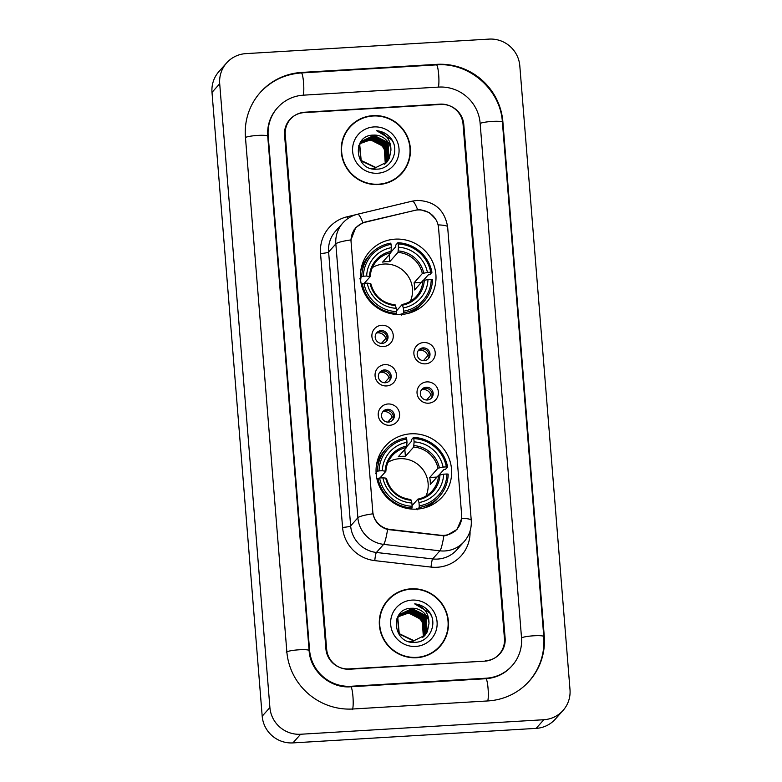 <?xml version="1.0" encoding="UTF-8"?>
<svg xmlns="http://www.w3.org/2000/svg" width="782" height="782" viewBox="0 0 782 782"><rect width="100%" height="100%" fill="white"/><g stroke="black" fill="none" stroke-linecap="round" stroke-linejoin="round"><path stroke-width="1.17" d="M410.824 433.815A38.152 37.38 41.7 0 0 385.36 446.092A38.152 37.38 41.7 0 0 380.081 487.753A38.152 37.38 41.7 0 0 416.884 509.121A38.152 37.38 41.7 0 0 442.338 496.844A38.152 37.38 41.7 0 0 447.617 455.192A38.152 37.38 41.7 0 0 410.824 433.815M379.28 458.164A38.152 37.38 41.7 0 0 378.009 458.731M395.154 239.145A38.152 37.38 41.7 0 0 369.7 251.423A38.152 37.38 41.7 0 0 364.422 293.084A38.152 37.38 41.7 0 0 401.215 314.462A38.152 37.38 41.7 0 0 426.679 302.184A38.152 37.38 41.7 0 0 431.957 260.523A38.152 37.38 41.7 0 0 395.154 239.145M363.61 263.495A38.152 37.38 41.7 0 0 362.34 264.072M383.434 346.573A10.801 10.577 -138.3 0 1 371.909 336.553A10.801 10.577 -138.3 0 1 381.724 325.263A10.801 10.577 -138.3 0 1 393.248 335.283A10.801 10.577 -138.3 0 1 383.434 346.573M381.098 330.6A6.481 6.344 41.7 0 0 375.878 339.759A6.481 6.344 41.7 0 0 386.455 341.304A6.481 6.344 41.7 0 0 381.098 330.6M386.601 385.937A10.801 10.577 -138.3 0 1 375.077 375.917A10.801 10.577 -138.3 0 1 384.891 364.617A10.801 10.577 -138.3 0 1 396.415 374.637A10.801 10.577 -138.3 0 1 386.601 385.937M384.265 369.964A6.481 6.344 41.7 0 0 379.045 379.123A6.481 6.344 41.7 0 0 389.622 380.668A6.481 6.344 41.7 0 0 384.265 369.964M389.768 425.291A10.801 10.577 -138.3 0 1 378.244 415.271A10.801 10.577 -138.3 0 1 388.058 403.981A10.801 10.577 -138.3 0 1 399.582 414.001A10.801 10.577 -138.3 0 1 389.768 425.291M387.432 409.318A6.481 6.344 41.7 0 0 382.212 418.478A6.481 6.344 41.7 0 0 392.789 420.022A6.481 6.344 41.7 0 0 387.432 409.318M425.408 363.845A10.801 10.577 -138.3 0 1 413.893 353.826A10.801 10.577 -138.3 0 1 423.697 342.526A10.801 10.577 -138.3 0 1 435.222 352.545A10.801 10.577 -138.3 0 1 425.408 363.845M423.082 347.873A6.481 6.344 41.7 0 0 417.862 357.032A6.481 6.344 41.7 0 0 428.428 358.576A6.481 6.344 41.7 0 0 423.082 347.873M428.575 403.199A10.801 10.577 -138.3 0 1 417.05 393.18A10.801 10.577 -138.3 0 1 426.864 381.89A10.801 10.577 -138.3 0 1 438.389 391.909A10.801 10.577 -138.3 0 1 428.575 403.199M426.249 387.227A6.481 6.344 41.7 0 0 421.029 396.386A6.481 6.344 41.7 0 0 431.596 397.93A6.481 6.344 41.7 0 0 426.249 387.227M376.328 333.259A6.481 6.344 -138.3 0 1 385.946 341.822M379.495 372.613A6.481 6.344 -138.3 0 1 389.113 381.176M382.662 411.977A6.481 6.344 -138.3 0 1 392.271 420.54M418.302 350.522A6.481 6.344 -138.3 0 1 427.92 359.085M421.469 389.886A6.481 6.344 -138.3 0 1 431.087 398.449M414.509 210.446A19.433 19.042 -138.3 0 1 438.565 227.992L461.654 515.015A19.433 19.042 -138.3 0 1 440.637 535.259L390.159 529.463A19.433 19.042 -138.3 0 1 372.77 511.516L351.089 242.029A19.433 19.042 -138.3 0 1 365.438 222.186L414.509 210.446M504.439 638.552L463.052 124.182A21.593 21.153 41.7 0 0 440.002 104.143L304.882 112.207A21.593 21.153 41.7 0 0 285.264 134.797L326.651 649.177A21.593 21.153 41.7 0 0 349.701 669.216L484.82 661.142A21.593 21.153 41.7 0 0 504.439 638.552M351.069 686.264L486.189 678.199A38.875 38.083 41.7 0 0 512.132 665.687A38.875 38.083 41.7 0 0 521.506 637.535L480.119 123.155A38.875 38.083 41.7 0 0 438.634 87.085L303.514 95.16A38.875 38.083 41.7 0 0 277.571 107.672A38.875 38.083 41.7 0 0 268.197 135.814L309.584 650.194A38.875 38.083 41.7 0 0 351.069 686.264L350.61 686.792M543.832 719.723A28.797 28.211 41.7 0 0 563.05 710.457A28.797 28.211 41.7 0 0 570 689.607L519.805 65.815A28.797 28.211 41.7 0 0 489.073 39.1L245.871 53.626A28.797 28.211 41.7 0 0 226.653 62.892A28.797 28.211 41.7 0 0 219.703 83.742L269.898 707.534A28.797 28.211 41.7 0 0 300.63 734.249L543.832 719.723L536.129 728.374A28.797 28.211 41.7 0 0 555.347 719.108L563.05 710.457M226.653 62.892L218.95 71.543A28.797 28.211 41.7 0 0 212 92.393L262.195 716.185A28.797 28.211 41.7 0 0 292.927 742.9L536.129 728.374M488.017 700.926A61.915 60.644 41.7 0 0 529.336 681.005A61.915 60.644 41.7 0 0 544.262 636.177L502.875 121.796A61.915 60.644 41.7 0 0 436.796 64.349L301.686 72.423A61.915 60.644 41.7 0 0 260.367 92.344A61.915 60.644 41.7 0 0 245.44 137.173L286.828 651.553A61.915 60.644 41.7 0 0 352.907 709L488.017 700.926M373.043 115.638A34.916 34.203 41.7 0 0 349.74 126.87A34.916 34.203 41.7 0 0 344.921 164.992A34.916 34.203 41.7 0 0 378.586 184.552A34.916 34.203 41.7 0 0 401.889 173.311A34.916 34.203 41.7 0 0 406.718 135.188A34.916 34.203 41.7 0 0 373.043 115.638M357.618 120.78A34.916 34.203 41.7 0 0 349.358 127.3M411.117 588.807A34.916 34.203 41.7 0 0 387.813 600.038A34.916 34.203 41.7 0 0 382.985 638.161A34.916 34.203 41.7 0 0 416.659 657.721A34.916 34.203 41.7 0 0 439.963 646.479A34.916 34.203 41.7 0 0 444.782 608.357A34.916 34.203 41.7 0 0 411.117 588.807M395.692 593.958A34.916 34.203 41.7 0 0 387.432 600.478M461.595 518.71L456.991 529.453L446.776 535.406L443.873 535.836L387.598 529.512C379.72 527.078 374.832 521.838 372.946 513.803L350.913 239.927L355.693 227.67L362.907 222.704L365.262 221.99L417.637 209.732L420.569 209.732L429.367 212.606L435.809 219.234M485.495 660.741A21.593 21.153 41.7 0 0 505.123 638.161L463.794 124.494A21.593 21.153 41.7 0 0 440.745 104.456L304.208 112.608A21.593 21.153 41.7 0 0 284.58 135.198L325.908 648.865A21.593 21.153 41.7 0 0 348.958 668.903L485.163 661.122M439.572 646.909A34.916 34.203 41.7 0 0 445.095 637.956M401.498 173.741A34.916 34.203 41.7 0 0 407.021 164.787M393.238 180.261A34.555 33.851 41.7 0 0 400.853 173.936L401.616 173.076A34.555 33.851 41.7 0 0 406.396 135.345A34.555 33.851 41.7 0 0 373.073 115.99A34.555 33.851 41.7 0 0 350.013 127.104A34.555 33.851 41.7 0 0 345.233 164.836A34.555 33.851 41.7 0 0 378.556 184.19A34.555 33.851 41.7 0 0 401.616 173.076M360.385 143.37L368.987 140.242C378.752 140.701 384.461 145.833 386.113 155.618A16.275 15.943 41.7 0 0 368.742 140.516L360.287 143.536M360.766 142.754L369.954 139.167L384.363 146.547L385.487 162.783L384.764 164.122M360.668 142.901L369.71 139.431L384.118 146.811L385.252 163.057L384.617 164.23M359.407 144.113L360.17 143.184M361.186 142.148L370.912 138.082L385.321 145.462L386.455 161.708L385.331 163.653M361.079 142.295L370.668 138.355L385.076 145.735L386.21 161.972L385.194 163.77M374.94 168.58L370.609 168.316M358.743 145.726L361.137 142.109M361.626 141.581L371.88 137.006L386.288 144.387L387.413 160.623L385.878 163.174M361.519 141.718L371.636 137.27L386.044 144.65L387.178 160.897L385.741 163.291M390.932 150.212A16.275 15.943 41.7 0 0 373.561 135.11C351.079 134.836 354.647 171.278 376.631 169.147C392.183 169.381 400.609 148.756 390.13 137.436C386.445 133.458 381.939 131.22 376.601 130.711C386.142 133.634 390.922 140.134 390.932 150.212L389.338 158.463L386.885 162.128L375.907 167.504L361.176 160.486L359.72 144.602L362.095 141.024L372.838 135.921L387.246 143.302L388.38 159.538L386.396 162.666M375.663 167.778L360.932 160.75L359.485 144.875L361.861 141.298M361.978 141.161L372.594 136.195L387.002 143.575L388.136 159.811L386.259 162.793M373.561 135.11L387.97 142.49L389.104 158.726L386.767 162.265M373.952 126.928A23.47 22.991 41.7 0 0 352.633 151.473A23.47 22.991 41.7 0 0 377.677 173.252A23.47 22.991 41.7 0 0 399.006 148.707A23.47 22.991 41.7 0 0 373.952 126.928M386.113 155.618L385.34 162.861M350.013 127.104L349.241 127.974A34.555 33.851 41.7 0 0 343.836 136.254M376.601 130.711L391.684 139.763L393.082 142.197M431.312 653.429A34.555 33.851 41.7 0 0 438.917 647.105L439.689 646.245A34.555 33.851 41.7 0 0 444.469 608.513A34.555 33.851 41.7 0 0 411.146 589.159A34.555 33.851 41.7 0 0 388.087 600.283A34.555 33.851 41.7 0 0 383.307 638.004A34.555 33.851 41.7 0 0 416.63 657.359A34.555 33.851 41.7 0 0 439.689 646.245M398.449 616.539L407.06 613.42C416.816 613.88 422.524 619.002 424.186 628.787A16.275 15.943 41.7 0 0 406.816 613.684L398.361 616.705M398.84 615.923L408.018 612.335L422.427 619.715L423.561 635.952L422.837 637.291M398.742 616.069L407.784 612.609L422.192 619.989L423.316 636.225L422.691 637.398M397.481 617.281L398.243 616.353M399.26 615.317L408.986 611.25L423.394 618.63L424.518 634.876L423.404 636.822M399.152 615.473L408.742 611.524L423.15 618.904L424.284 635.14L423.257 636.939M413.013 641.758L408.673 641.484M396.816 618.894L399.201 615.278M399.7 614.75L409.944 610.175L424.352 617.555L425.486 633.791L423.942 636.343M399.582 614.887L409.709 610.439L424.118 617.819L425.242 634.065L423.815 636.46M428.995 623.381A16.275 15.943 41.7 0 0 411.635 608.279C389.153 608.005 392.711 644.456 414.704 642.315C430.247 642.55 438.682 621.925 428.204 610.605C424.518 606.627 420.012 604.388 414.675 603.88C424.215 606.803 428.986 613.303 428.995 623.381L427.412 631.631L424.958 635.307L413.971 640.673L399.25 633.655L397.794 617.77L400.169 614.193L410.912 609.09L425.32 616.47L426.444 632.716L424.46 635.834M413.737 640.947L399.006 633.928L397.549 618.044L399.925 614.466M400.052 614.329L410.667 609.364L425.076 616.744L426.21 632.98L424.333 635.962M411.635 608.279L426.043 615.659L427.168 631.905L424.831 635.434M412.026 600.097A23.47 22.991 41.7 0 0 390.697 624.642A23.47 22.991 41.7 0 0 415.75 646.431A23.47 22.991 41.7 0 0 437.07 621.876A23.47 22.991 41.7 0 0 412.026 600.097M424.186 628.787L423.414 636.03M388.087 600.283L387.315 601.143A34.555 33.851 41.7 0 0 381.909 609.432M414.675 603.88L429.758 612.932L431.156 615.366M423.385 360.658L427.793 355.712A7.918 7.761 41.7 0 0 418.614 350.268M427.793 355.712L429.054 355.478M426.552 400.022L430.96 395.066A7.918 7.761 41.7 0 0 421.781 389.622M430.96 395.066L432.221 394.842M381.411 343.396L385.819 338.44A7.918 7.761 41.7 0 0 376.641 332.995M385.819 338.44L387.07 338.215M384.578 382.75L388.986 377.804A7.918 7.761 41.7 0 0 379.808 372.359M388.986 377.804L390.238 377.569M387.745 422.114L392.153 417.158A7.918 7.761 41.7 0 0 382.975 411.713M392.153 417.158L393.405 416.933M410.335 301.373A26.637 26.089 41.7 0 0 384.04 264.033A26.637 26.089 41.7 0 0 372.379 267.571M360.434 278.021L361.753 276.535L363.376 276.232A34.271 33.567 41.7 0 1 391.059 244.355L391.323 247.65A30.957 30.322 41.7 0 0 366.66 276.036L370.189 276.652L364.246 283.319M391.108 251.941L395.77 246.711L395.8 245.03L397.862 242.723L398.175 243.935A34.271 33.567 41.7 0 1 430.696 272.214L427.412 272.41A30.957 30.322 41.7 0 0 398.439 247.22L398.009 252.391L389.729 261.677A26.637 26.089 41.7 0 0 386.152 261.647A26.637 26.089 41.7 0 0 382.623 262.107L390.892 252.811L391.323 247.65M430.696 272.214L431.938 272.341L429.875 274.658L428.223 274.922L423.306 280.435M401.449 315.156L401.166 313.826L400.58 314.491M360.531 279.497L361.04 278.93L359.691 278.851M407.979 313.435A35.708 34.975 41.7 0 0 421.733 304.051L423.795 301.744A35.708 34.975 41.7 0 0 432.505 279.448L431.273 279.321A34.271 33.567 41.7 0 1 403.58 311.197L403.502 312.839A35.708 34.975 41.7 0 0 423.795 301.744M391.059 244.355L390.756 243.143A35.708 34.975 41.7 0 0 370.463 254.248L368.4 256.555A35.708 34.975 41.7 0 0 360.678 271.295M403.502 312.839L402.124 314.393M395.418 314.364L396.396 313.269L396.474 311.617A34.271 33.567 41.7 0 1 363.943 283.338L362.32 283.641A35.708 34.975 41.7 0 0 396.396 313.269M362.32 283.641L361.382 284.697M370.463 254.248A35.708 34.975 41.7 0 0 361.753 276.535M403.58 311.197L403.317 307.903A30.957 30.322 41.7 0 0 427.979 279.516L431.273 279.321M363.943 283.338L367.237 283.143A30.957 30.322 41.7 0 0 396.21 308.333L396.474 311.617M366.66 276.036L363.376 276.232M427.979 279.516L422.906 280.64L414.626 289.936A26.637 26.089 -138.3 0 0 414.059 282.83L422.329 273.544L427.412 272.41M396.415 310.972L402.192 304.481L403.317 307.903M396.21 308.333L395.506 305.576A27.693 27.126 41.7 0 1 370.052 283.436L367.237 283.143M402.192 304.481L402.622 305.146A27.693 27.126 41.7 0 0 424.294 280.2M395.506 305.576L395.086 304.912L395.506 305.576M391.147 251.384A27.693 27.126 41.7 0 0 369.475 276.329L370.189 276.652M431.938 272.341A35.708 34.975 41.7 0 0 397.862 242.723M398.439 247.22L398.175 243.935M421.342 282.39L414.059 282.83M389.729 261.677L389.172 254.746M415.525 309.525A37.438 36.666 -138.3 0 1 415.007 310.923M425.995 496.042A26.637 26.089 41.7 0 0 399.7 458.692A26.637 26.089 41.7 0 0 388.048 462.24M376.093 472.69L377.413 471.204L379.035 470.901A34.271 33.567 41.7 0 1 406.718 439.025L406.992 442.309A30.957 30.322 41.7 0 0 382.33 470.705L385.849 471.321L379.915 477.988M406.767 446.61L411.43 441.371L411.469 439.699L413.522 437.392L413.834 438.604A34.271 33.567 41.7 0 1 446.366 466.883L443.071 467.079A30.957 30.322 41.7 0 0 414.098 441.889L413.668 447.06L405.399 456.346A26.637 26.089 41.7 0 0 401.821 456.317A26.637 26.089 41.7 0 0 398.282 456.766L406.552 447.48L406.992 442.309M446.366 466.883L447.597 467.01L445.535 469.327L443.883 469.591L438.966 475.104M417.109 509.825L416.835 508.496L416.239 509.16M376.201 474.166L376.699 473.599L375.35 473.521M423.639 508.095A35.708 34.975 41.7 0 0 437.392 498.721L439.455 496.414A35.708 34.975 41.7 0 0 448.174 474.117L446.933 473.99A34.271 33.567 41.7 0 1 419.25 505.866L419.172 507.508A35.708 34.975 41.7 0 0 439.455 496.414M406.718 439.025L406.415 437.812A35.708 34.975 41.7 0 0 386.132 448.907L384.07 451.224A35.708 34.975 41.7 0 0 376.338 465.964M419.172 507.508L417.784 509.062M411.078 509.023L412.055 507.929L412.134 506.286A34.271 33.567 41.7 0 1 379.612 478.007L377.989 478.31A35.708 34.975 41.7 0 0 412.055 507.929M377.989 478.31L377.041 479.366M386.132 448.907A35.708 34.975 41.7 0 0 377.413 471.204M419.25 505.866L418.986 502.572A30.957 30.322 41.7 0 0 443.638 474.185L446.933 473.99M379.612 478.007L382.897 477.812A30.957 30.322 41.7 0 0 411.87 503.002L412.134 506.286M382.33 470.705L379.035 470.901M443.638 474.185L438.565 475.309L430.286 484.596A26.637 26.089 -138.3 0 0 429.719 477.499L437.988 468.203L443.071 467.079M412.085 505.631L417.862 499.151L418.986 502.572M411.87 503.002L411.176 500.245A27.693 27.126 41.7 0 1 385.712 478.105L382.897 477.812M417.862 499.151L418.282 499.815A27.693 27.126 41.7 0 0 439.953 474.87M411.176 500.245L410.745 499.571L411.176 500.245M406.816 446.053A27.693 27.126 41.7 0 0 385.145 470.999L385.849 471.321M447.597 467.01A35.708 34.975 41.7 0 0 413.522 437.392M414.098 441.889L413.834 438.604M437.011 477.059L429.719 477.499M405.399 456.346L404.832 449.415M431.195 504.185A37.438 36.666 -138.3 0 1 430.667 505.592M259.79 92.99C270.934 80.849 284.785 74.163 301.334 72.941L436.454 64.867C469.063 62.101 500.597 89.51 502.396 122.207L543.783 636.577A11.515 1.613 175.4 0 0 534.243 635.756A11.515 1.613 175.4 0 0 521.526 637.799M487.753 700.946A11.515 1.662 -93.4 0 0 488.066 688.483A11.515 1.662 -93.4 0 0 485.837 678.717L350.727 686.782C330.287 688.58 310.18 671.103 309.115 650.595L267.727 136.224C267.043 125.55 270.132 116.244 276.994 108.317M352.32 709.645A11.515 1.662 -93.4 0 0 352.946 696.547A11.515 1.662 -93.4 0 0 350.727 686.782M286.251 652.198A11.515 1.613 -4.6 0 1 298.333 649.842A11.515 1.613 -4.6 0 1 309.115 650.595M245.46 137.436A11.515 1.613 -4.6 0 1 258.187 135.394A11.515 1.613 -4.6 0 1 267.727 136.224M301.334 72.941A11.515 1.662 86.6 0 1 303.563 82.706A11.515 1.662 86.6 0 1 303.24 95.179M436.454 64.867A11.515 1.662 86.6 0 1 438.673 74.642A11.515 1.662 86.6 0 1 438.36 87.105M502.396 122.207A11.515 1.613 175.4 0 0 492.865 121.376A11.515 1.613 175.4 0 0 480.138 123.419M292.927 742.9L300.63 734.249M262.195 716.185L269.898 707.534M212 92.393L219.703 83.742M543.793 636.695L544.262 636.177M301.217 72.951L301.686 72.423M436.336 64.877L436.796 64.349M502.406 122.324L502.875 121.796M485.72 678.717L486.189 678.199M309.125 650.712L309.584 650.194M267.737 136.342L268.197 135.814M470.041 531.154A35.992 35.258 -138.3 0 1 437.246 567.253A35.992 35.258 -138.3 0 1 431.029 567.087L374.774 560.626A35.992 35.258 -138.3 0 1 342.575 527.4L320.542 253.515A35.992 35.258 -138.3 0 1 347.11 216.78L355.937 214.669M443.873 535.836A25.2 2.952 96.5 0 1 439.885 550.821L432.661 558.934A28.797 28.211 41.7 0 0 437.637 559.071A28.797 28.211 41.7 0 0 456.854 549.805L464.078 541.691A28.797 28.211 -138.3 0 1 444.86 550.958A28.797 28.211 -138.3 0 1 439.885 550.821L383.63 544.37A28.797 28.211 -138.3 0 1 357.873 517.782L335.84 243.906A25.2 3.539 -4.6 0 1 350.913 239.927M461.634 518.319A25.2 3.539 -4.6 0 1 471.243 520.313L447.636 226.888C444.626 209.84 434.479 201.013 417.177 200.417L412.202 201.15A25.2 4.184 76.5 0 1 417.637 209.732M372.946 513.803A25.2 3.539 175.4 0 0 357.873 517.782L350.649 525.895A28.797 28.211 41.7 0 0 376.406 552.473L432.661 558.934A7.194 0.841 -83.5 0 0 431.029 567.087M387.598 529.512A25.2 2.952 96.5 0 1 383.63 544.37L376.406 552.473A7.194 0.841 -83.5 0 0 374.774 560.626M412.202 201.15L357.521 214.239A25.2 4.184 76.5 0 1 362.907 222.704M320.542 253.515A7.194 1.007 -4.6 0 0 328.616 252.009L335.84 243.906A28.797 28.211 -138.3 0 1 342.78 223.056L335.556 231.159A28.797 28.211 41.7 0 0 328.616 252.009L350.649 525.895A7.194 1.007 -4.6 0 1 342.575 527.4M447.636 226.888A25.2 3.539 175.4 0 0 438.057 224.893M347.11 216.78A7.194 1.193 -103.5 0 0 347.658 218.696M390.892 252.811A26.637 26.089 41.7 0 0 376.65 260.934A26.637 26.089 41.7 0 0 370.199 276.525M402.319 304.462A26.637 26.089 41.7 0 0 416.435 296.368A26.637 26.089 41.7 0 0 422.906 280.64M423.717 273.094A27.693 27.126 41.7 0 0 398.263 250.954M422.329 273.544A26.637 26.089 41.7 0 0 398.009 252.391M406.552 447.48A26.637 26.089 41.7 0 0 392.32 455.603A26.637 26.089 41.7 0 0 385.858 471.194M417.979 499.121A26.637 26.089 41.7 0 0 432.094 491.028A26.637 26.089 41.7 0 0 438.565 475.309M439.386 467.763A27.693 27.126 41.7 0 0 413.922 445.623M437.988 468.203A26.637 26.089 41.7 0 0 413.668 447.06M355.771 227.953L353.826 230.133M456.971 529.091L454.762 531.574M528.759 681.66C539.893 668.747 544.898 653.723 543.783 636.577M511.555 666.332C504.713 673.82 496.14 677.945 485.837 678.717M464.078 541.691C469.386 535.543 471.771 528.407 471.243 520.313M357.521 214.239C351.704 215.676 346.797 218.608 342.78 223.056M412.7 311.93L413.903 310.571M416.435 296.368C412.622 300.581 407.891 303.279 402.261 304.442M395.164 304.863C382.408 303.142 374.285 296.075 370.795 283.671M370.218 276.584C370.609 270.611 372.75 265.391 376.65 260.934M361.626 266.437L362.838 265.078M428.36 506.599L429.572 505.24M432.094 491.028C428.282 495.25 423.551 497.948 417.92 499.112M410.824 499.532C398.067 497.802 389.944 490.744 386.455 478.34M385.878 471.253C386.269 465.27 388.419 460.06 392.32 455.603M377.286 461.106L378.498 459.748"/></g></svg>
